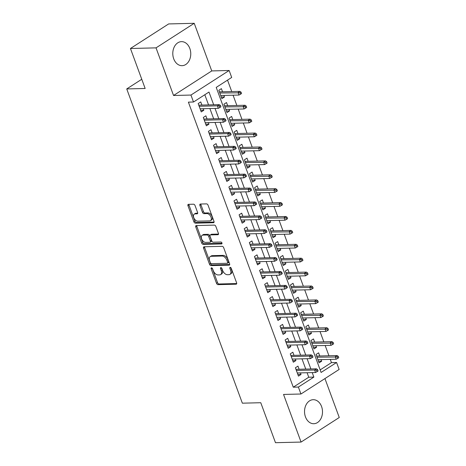 <?xml version="1.0" encoding="UTF-8"?>
<svg xmlns="http://www.w3.org/2000/svg" width="466" height="466" viewBox="0 0 466 466"><rect width="100%" height="100%" fill="white"/><g stroke="black" fill="none" stroke-linecap="round" stroke-linejoin="round"><path stroke-width="0.7" d="M211.529 267.834A1.06 0.641 -122.7 0 0 211.308 267.903A1.06 0.641 -122.7 0 0 211.18 268.806L216.515 283.311A1.515 0.915 -122.7 0 0 218.018 284.65L236.099 284.202A1.515 0.915 -122.7 0 0 236.413 284.109A1.515 0.915 -122.7 0 0 236.6 282.815L231.264 268.311A1.06 0.641 -122.7 0 0 230.21 267.373A1.06 0.641 -122.7 0 0 229.988 267.437A1.06 0.641 -122.7 0 0 229.86 268.346L230.548 270.222A4.841 2.924 -122.7 0 1 229.954 274.375A4.841 2.924 -122.7 0 1 228.946 274.672L227.437 274.707A4.841 2.924 -122.7 0 1 222.614 270.42L221.927 268.544A1.06 0.641 -122.7 0 0 220.872 267.606A1.06 0.641 -122.7 0 0 220.651 267.67A1.06 0.641 -122.7 0 0 220.517 268.579L221.21 270.455A4.841 2.924 -122.7 0 1 220.61 274.608A4.841 2.924 -122.7 0 1 219.603 274.899L218.094 274.94A4.841 2.924 -122.7 0 1 213.277 270.653L212.583 268.777A1.06 0.641 -122.7 0 0 211.529 267.834M173.725 58.838A12.023 8.988 88.6 0 0 182.078 65.677A12.023 8.988 88.6 0 0 189.831 48.481A12.023 8.988 88.6 0 0 181.478 41.643A12.023 8.988 88.6 0 0 173.725 58.838M305.463 416.889A12.023 8.988 88.6 0 0 313.81 423.722A12.023 8.988 88.6 0 0 321.569 406.533A12.023 8.988 88.6 0 0 313.216 399.694A12.023 8.988 88.6 0 0 305.463 416.889M195.044 205.541A1.515 0.915 -122.7 0 0 193.541 204.201L188.468 204.329A1.515 0.915 -122.7 0 0 188.153 204.423A1.515 0.915 -122.7 0 0 187.967 205.722L193.891 221.822A1.515 0.915 -122.7 0 0 195.4 223.162L213.475 222.719A1.515 0.915 -122.7 0 0 213.795 222.626A1.515 0.915 -122.7 0 0 213.981 221.327L208.052 205.221A1.515 0.915 -122.7 0 0 206.549 203.881L200.421 204.032A1.515 0.915 -122.7 0 0 200.106 204.125A1.515 0.915 -122.7 0 0 199.92 205.424L202.454 212.315A1.515 0.915 -122.7 0 0 203.962 213.655L206.997 213.579A4.048 2.447 -122.7 0 1 210.749 216.527A4.048 2.447 -122.7 0 1 210.527 220.634A4.048 2.447 -122.7 0 1 209.683 220.884L197.782 221.175A4.048 2.447 -122.7 0 1 194.031 218.234A4.048 2.447 -122.7 0 1 194.252 214.121A4.048 2.447 -122.7 0 1 195.097 213.877L197.077 213.824A1.515 0.915 -122.7 0 0 197.398 213.731A1.515 0.915 -122.7 0 0 197.584 212.438L195.044 205.541M298.38 387.06L293.265 387.188L188.386 102.136L193.501 102.007L190.944 95.058L229.144 70.494L231.701 77.443L216.218 87.404L321.097 372.456L336.58 362.496L339.137 369.451L300.937 394.009L298.38 387.06L313.868 377.099L312.214 372.602M300.937 394.009L283.544 394.44L301.065 442.065L275.482 442.7L260.774 402.723L242.355 403.177L126.735 88.93L145.153 88.476L130.445 48.499L156.028 47.864L173.55 95.489L190.944 95.058M204.085 246.776A1.515 0.915 -122.7 0 0 203.77 246.869A1.515 0.915 -122.7 0 0 203.584 248.168L209.508 264.269A1.515 0.915 -122.7 0 0 211.016 265.608L229.091 265.166A1.515 0.915 -122.7 0 0 229.412 265.072A1.515 0.915 -122.7 0 0 229.598 263.773L223.668 247.667A1.515 0.915 -122.7 0 0 222.165 246.328L204.085 246.776M201.696 243.048L195.772 226.942A1.515 0.915 -122.7 0 1 195.959 225.643A1.515 0.915 -122.7 0 1 196.273 225.55L214.354 225.107A1.515 0.915 -122.7 0 1 215.863 226.447L218.397 233.338A1.515 0.915 -122.7 0 1 218.21 234.637A1.515 0.915 -122.7 0 1 217.896 234.724L210.562 234.911A1.515 0.915 -122.7 0 0 210.248 235.004A1.515 0.915 -122.7 0 0 210.061 236.297L211.745 240.87A1.515 0.915 -122.7 0 0 213.247 242.209L220.884 242.023A1.06 0.641 -122.7 0 1 221.863 242.792A1.06 0.641 -122.7 0 1 221.81 243.869A1.06 0.641 -122.7 0 1 221.589 243.934L203.205 244.388A1.515 0.915 -122.7 0 1 201.696 243.048L202.733 242.384L196.803 226.278L195.772 226.942M130.445 48.499L168.645 23.935L194.229 23.3L156.028 47.864M301.065 442.065L339.265 417.501L324.942 378.578M223.901 95.425L224.472 96.986L221.309 97.062M222.562 91.785L221.402 88.645L218.822 90.305L221.892 98.646L224.472 96.986M229.016 109.329L229.592 110.891L226.429 110.966M227.676 105.689L226.523 102.549L223.936 104.209L227.006 112.551L229.592 110.891M234.13 123.234L234.707 124.795L231.544 124.876M232.79 119.593L231.637 116.453L229.056 118.114L232.126 126.455L234.707 124.795M239.25 137.138L239.821 138.699L236.658 138.781M237.91 133.497L236.751 130.358L234.171 132.018L237.241 140.359L239.821 138.699M244.365 151.042L244.935 152.603L241.772 152.685M243.025 147.402L241.866 144.262L239.285 145.922L242.355 154.263L244.935 152.603M249.479 164.952L250.056 166.508L246.893 166.589M248.139 161.306L246.986 158.166L244.405 159.826L247.475 168.168L250.056 166.508M254.593 178.857L255.17 180.418L252.007 180.493M253.254 175.216L252.1 172.07L249.52 173.731L252.589 182.072L255.17 180.418M259.713 192.761L260.284 194.322L257.121 194.398M258.374 189.12L257.215 185.975L254.634 187.635L257.704 195.982L260.284 194.322M264.828 206.665L265.404 208.226L262.241 208.302M263.488 203.025L262.335 199.879L259.748 201.539L262.818 209.886L265.404 208.226M269.942 220.569L270.519 222.131L267.356 222.206M268.602 216.929L267.449 213.789L264.869 215.443L267.938 223.791L270.519 222.131M275.062 234.474L275.633 236.035L272.47 236.111M273.723 230.833L272.563 227.693L269.983 229.354L273.053 237.695L275.633 236.035M280.177 248.378L280.748 249.939L277.585 250.015M278.837 244.737L277.678 241.598L275.097 243.258L278.167 251.599L280.748 249.939M285.291 262.282L285.868 263.843L282.705 263.925M283.951 258.642L282.798 255.502L280.217 257.162L283.287 265.504L285.868 263.843M290.405 276.187L290.982 277.748L287.819 277.829M289.066 272.546L287.912 269.406L285.332 271.066L288.402 279.408L290.982 277.748M295.526 290.097L296.096 291.652L292.933 291.733M294.186 286.45L293.027 283.311L290.446 284.971L293.516 293.312L296.096 291.652M300.64 304.001L301.217 305.556L298.054 305.638M299.3 300.354L298.147 297.215L295.56 298.875L298.63 307.216L301.217 305.556M305.754 317.905L306.331 319.466L303.168 319.542M304.415 314.265L303.261 311.119L300.681 312.779L303.75 321.121L306.331 319.466M310.874 331.809L311.445 333.371L308.282 333.446M309.535 328.169L308.375 325.023L305.795 326.683L308.865 335.031L311.445 333.371M315.989 345.714L316.56 347.275L313.397 347.351M314.649 342.073L313.49 338.928L310.909 340.588L313.979 348.935L316.56 347.275M299.114 369.253L297.96 366.113L295.38 367.773L298.45 376.114L301.03 374.454L300.453 372.893M293.999 355.348L292.84 352.209L290.26 353.869L293.33 362.21L295.91 360.55L295.339 358.989M288.885 341.444L287.726 338.304L285.145 339.964L288.215 348.306L290.796 346.646L290.225 345.085M283.765 327.54L282.612 324.4L280.031 326.06L283.101 334.402L285.681 332.741L285.105 331.18M278.651 313.635L277.497 310.496L274.911 312.156L277.981 320.497L280.567 318.837L279.99 317.276M273.536 299.731L272.377 296.586L269.797 298.246L272.866 306.593L275.447 304.933L274.876 303.372M268.416 285.827L267.263 282.681L264.682 284.342L267.752 292.689L270.332 291.029L269.756 289.468M263.302 271.923L262.148 268.777L259.568 270.437L262.638 278.779L265.218 277.124L264.641 275.563M258.187 258.013L257.028 254.873L254.448 256.533L257.517 264.874L260.098 263.214L259.527 261.659M253.073 244.108L251.914 240.969L249.333 242.629L252.403 250.97L254.984 249.31L254.413 247.755M247.953 230.204L246.799 227.064L244.219 228.724L247.289 237.066L249.869 235.406L249.293 233.845M242.838 216.3L241.685 213.16L239.099 214.82L242.169 223.162L244.755 221.501L244.178 219.94M237.724 202.395L236.565 199.256L233.984 200.916L237.054 209.257L239.635 207.597L239.064 206.036M232.604 188.491L231.451 185.351L228.87 187.012L231.94 195.353L234.52 193.693L233.944 192.132M227.49 174.587L226.336 171.447L223.756 173.107L226.826 181.449L229.406 179.789L228.829 178.228M222.375 160.683L221.216 157.537L218.636 159.197L221.705 167.544L224.286 165.884L223.715 164.323M217.261 146.778L216.102 143.633L213.521 145.293L216.591 153.64L219.171 151.98L218.601 150.419M212.141 132.874L210.987 129.729L208.407 131.389L211.477 139.73L214.057 138.076L213.48 136.515M207.026 118.964L205.873 115.824L203.293 117.484L206.356 125.826L208.943 124.166L208.366 122.61M293.265 387.188L308.748 377.227L307.094 372.73M305.754 369.089L301.98 358.826M300.64 355.185L296.865 344.922M295.526 341.281L291.751 331.017M290.411 327.377L286.631 317.113M285.291 313.472L281.516 303.209M280.177 299.568L276.402 289.304M275.062 285.658L271.282 275.394M269.942 271.754L266.168 261.49M264.828 257.849L261.053 247.586M259.713 243.945L255.939 233.682M254.599 230.041L250.819 219.777M249.479 216.137L245.704 205.873M244.365 202.232L240.59 191.969M239.25 188.328L235.476 178.064M234.13 174.424L230.355 164.16M229.016 160.52L225.241 150.256M223.901 146.609L220.127 136.346M218.787 132.705L215.007 122.441M213.667 118.801L209.892 108.537M208.552 104.897L204.813 94.738M201.912 105.06L200.753 101.92L198.172 103.58L201.242 111.922L203.823 110.261L203.252 108.706M320.154 369.893L331.466 362.624L330.278 359.391M328.938 355.75L325.163 345.487M323.823 341.846L320.043 331.582M318.703 327.942L314.929 317.678M313.589 314.037L309.814 303.774M308.475 300.127L304.694 289.869M303.354 286.223L299.58 275.959M298.24 272.319L294.465 262.055M293.126 258.414L289.351 248.151M288.011 244.51L284.231 234.247M282.891 230.606L279.117 220.342M277.777 216.702L274.002 206.438M272.662 202.797L268.882 192.534M267.542 188.893L263.768 178.629M262.428 174.989L258.653 164.725M257.314 161.079L253.539 150.815M252.199 147.174L248.419 136.911M247.079 133.27L243.304 123.007M241.965 119.366L238.19 109.102M236.85 105.462L233.07 95.198M231.73 91.557L227.53 80.129M319.763 355.977L318.61 352.838L316.03 354.492L319.099 362.839L321.68 361.179L321.103 359.618M141.763 79.267L126.735 88.93M173.55 95.489L211.75 70.925L194.229 23.3M211.75 70.925L229.144 70.494M331.466 362.624L336.58 362.496M213.667 104.768L208.989 92.052L193.501 102.007M310.874 368.961L307.1 358.698M305.76 355.057L301.98 344.793M300.64 341.153L296.865 330.889M295.526 327.248L291.751 316.985M290.411 313.344L286.631 303.081M285.291 299.44L281.516 289.176M280.177 285.536L276.402 275.272M275.062 271.631L271.288 261.368M269.948 257.721L266.168 247.463M264.828 243.817L261.053 233.553M259.713 229.913L255.939 219.649M254.599 216.008L250.819 205.745M249.479 202.104L245.704 191.841M244.365 188.2L240.59 177.936M239.25 174.296L235.476 164.032M234.136 160.391L230.355 150.128M229.016 146.487L225.241 136.223M223.901 132.583L220.127 122.319M218.787 118.673L215.007 108.415M308.748 377.227L313.868 377.099M321.68 361.179L318.517 361.255M301.03 374.454L297.867 374.536M295.91 360.55L292.747 360.632M290.796 346.646L287.633 346.721M285.681 332.741L282.518 332.817M280.567 318.837L277.404 318.913M275.447 304.933L272.284 305.009M270.332 291.029L267.169 291.104M265.218 277.124L262.055 277.2M260.098 263.214L256.935 263.296M254.984 249.31L251.821 249.392M249.869 235.406L246.706 235.487M244.755 221.501L241.592 221.583M239.635 207.597L236.472 207.673M234.52 193.693L231.357 193.769M229.406 179.789L226.243 179.864M224.286 165.884L221.123 165.96M219.171 151.98L216.008 152.056M214.057 138.076L210.894 138.152M208.943 124.166L205.78 124.247M203.823 110.261L200.66 110.343M220.61 274.608L221.647 273.944A4.841 2.924 -122.7 0 0 222.241 269.791L221.21 270.455M221.571 267.973L222.241 269.791M229.954 274.375L230.985 273.711A4.841 2.924 -122.7 0 0 231.585 269.558L230.548 270.222M230.915 267.74L231.585 269.558M212.234 268.206L217.546 282.646A1.515 0.915 -122.7 0 0 219.049 283.986L236.716 283.549M204.504 246.764A1.515 0.915 -122.7 0 0 204.615 247.504L210.539 263.605A1.515 0.915 -122.7 0 0 212.047 264.944L229.709 264.507M210.364 262.737A1.06 0.641 -122.7 0 0 211.418 263.674L227.286 263.278A1.06 0.641 -122.7 0 0 227.507 263.214A1.06 0.641 -122.7 0 0 227.635 262.306L226.907 260.325A4.841 2.924 -122.7 0 0 222.09 256.038L211.238 256.306A4.841 2.924 -122.7 0 0 210.23 256.603A4.841 2.924 -122.7 0 0 209.636 260.756L210.364 262.737M228.317 262.614A1.06 0.641 -122.7 0 0 228.538 262.55A1.06 0.641 -122.7 0 0 228.672 261.642L227.635 262.306M210.23 256.603L211.261 255.939A4.841 2.924 -122.7 0 1 212.275 255.648L223.121 255.374A4.841 2.924 -122.7 0 1 227.944 259.667L228.672 261.642M196.693 225.544A1.515 0.915 -122.7 0 0 196.803 226.278M218.513 234.072L211.593 234.247A1.515 0.915 -122.7 0 0 211.279 234.34L210.248 235.004M222.014 243.281L204.236 243.724L203.205 244.388M202.955 235.097A4.048 2.447 -122.7 0 0 202.11 235.342A4.048 2.447 -122.7 0 0 201.889 239.454A4.048 2.447 -122.7 0 0 205.64 242.402L209.834 242.297A1.515 0.915 -122.7 0 0 210.149 242.204A1.515 0.915 -122.7 0 0 210.335 240.905L208.657 236.332A1.515 0.915 -122.7 0 0 207.149 234.992L202.955 235.097L203.986 234.433A4.048 2.447 -122.7 0 0 203.141 234.683L202.11 235.342M210.149 242.204L211.185 241.539A1.515 0.915 -122.7 0 0 211.372 240.24L210.335 240.905M203.986 234.433L208.18 234.328A1.515 0.915 -122.7 0 1 209.688 235.668L211.372 240.24M202.733 242.384A1.515 0.915 -122.7 0 0 204.236 243.724M194.252 214.121L195.283 213.457A4.048 2.447 -122.7 0 1 196.128 213.212L197.695 213.172M210.527 220.634L211.564 219.969A4.048 2.447 -122.7 0 0 211.785 215.863A4.048 2.447 -122.7 0 0 208.028 212.915L206.997 213.579M200.834 204.021A1.515 0.915 -122.7 0 0 200.951 204.76L203.485 211.651A1.515 0.915 -122.7 0 0 204.993 212.991L208.028 212.915M188.887 204.318A1.515 0.915 -122.7 0 0 188.998 205.057L194.922 221.158A1.515 0.915 -122.7 0 0 196.431 222.498L214.092 222.061M337.728 358.389L338.759 357.725L338.246 356.333L337.215 356.997L337.728 358.389L336.19 359.245L335.27 356.74L337.128 355.546L316.6 356.053M337.215 356.997L317.02 357.195M336.19 359.245L317.94 359.694M337.128 355.546L338.246 356.333M316.565 370.278L317.078 371.67L318.109 371.006L317.596 369.614L316.565 370.278L314.62 370.021L315.54 372.52L297.291 372.975M296.37 370.47L314.62 370.021L316.478 368.822L295.951 369.334M317.596 369.614L316.478 368.822M315.54 372.52L317.078 371.67M332.613 344.485L333.644 343.821L333.132 342.428L332.101 343.093L332.613 344.485L331.076 345.341L330.149 342.836L332.008 341.642L311.486 342.149M332.101 343.093L311.905 343.291M331.076 345.341L312.826 345.789M332.008 341.642L333.132 342.428M327.493 330.58L328.53 329.916L328.017 328.524L326.986 329.188L327.493 330.58L325.955 331.437L325.035 328.932L326.893 327.738L306.372 328.245M326.986 329.188L306.785 329.386M325.955 331.437L307.711 331.885M326.893 327.738L328.017 328.524M322.379 316.676L323.41 316.012L322.903 314.62L321.866 315.284L322.379 316.676L320.841 317.532L319.921 315.028L321.779 313.834L301.252 314.34M321.866 315.284L301.671 315.476M320.841 317.532L302.591 317.981M321.779 313.834L322.903 314.62M317.264 302.772L318.295 302.108L317.783 300.716L316.752 301.38L317.264 302.772L315.727 303.622L314.806 301.123L316.664 299.929L296.137 300.436M316.752 301.38L296.557 301.572M315.727 303.622L297.477 304.077M316.664 299.929L317.783 300.716M311.451 356.373L311.964 357.76L312.995 357.096L312.482 355.709L311.451 356.373L309.5 356.117L310.426 358.616L292.176 359.07M291.256 356.566L309.5 356.117L311.358 354.917L290.836 355.43M312.482 355.709L311.358 354.917M310.426 358.616L311.964 357.76M306.337 342.469L306.844 343.856L307.88 343.192L307.368 341.805L306.337 342.469L304.385 342.207L305.306 344.712L287.062 345.166M286.136 342.661L304.385 342.207L306.244 341.013L285.722 341.526M307.368 341.805L306.244 341.013M305.306 344.712L306.844 343.856M301.217 328.565L301.729 329.951L302.76 329.287L302.253 327.901L301.217 328.565L299.271 328.303L300.191 330.808L281.942 331.262M281.021 328.757L299.271 328.303L301.129 327.109L280.602 327.615M302.253 327.901L301.129 327.109M300.191 330.808L301.729 329.951M296.102 314.655L296.615 316.047L297.646 315.383L297.133 313.991L296.102 314.655L294.157 314.399L295.077 316.903L276.827 317.352M275.907 314.853L294.157 314.399L296.015 313.204L275.488 313.711M297.133 313.991L296.015 313.204M295.077 316.903L296.615 316.047M312.15 288.868L313.181 288.204L312.669 286.811L311.637 287.475L312.15 288.868L310.606 289.718L309.686 287.219L311.544 286.025L291.023 286.532M311.637 287.475L291.442 287.668M310.606 289.718L292.363 290.172M311.544 286.025L312.669 286.811M290.988 300.751L291.5 302.143L292.531 301.479L292.019 300.087L290.988 300.751L289.036 300.494L289.957 302.999L271.713 303.448M270.793 300.949L289.036 300.494L290.895 299.3L270.373 299.807M292.019 300.087L290.895 299.3M289.957 302.999L291.5 302.143M307.03 274.963L308.061 274.299L307.554 272.907L306.517 273.571L307.03 274.963L305.492 275.814L304.572 273.315L306.43 272.115L285.903 272.627M306.517 273.571L286.322 273.763M305.492 275.814L287.242 276.268M306.43 272.115L307.554 272.907M301.916 261.053L302.947 260.389L302.434 259.003L301.403 259.667L301.916 261.053L300.378 261.909L299.457 259.405L301.316 258.211L280.788 258.723M301.403 259.667L281.208 259.859M300.378 261.909L282.128 262.364M301.316 258.211L302.434 259.003M296.801 247.149L297.832 246.485L297.32 245.099L296.289 245.763L296.801 247.149L295.263 248.005L294.337 245.5L296.195 244.306L275.674 244.819M296.289 245.763L276.093 245.955M295.263 248.005L277.014 248.46M296.195 244.306L297.32 245.099M291.681 233.245L292.718 232.581L292.205 231.194L291.174 231.858L291.681 233.245L290.143 234.101L289.223 231.596L291.081 230.402L270.56 230.909M291.174 231.858L270.973 232.051M290.143 234.101L271.899 234.555M291.081 230.402L292.205 231.194M286.567 219.34L287.598 218.676L287.091 217.284L286.054 217.948L286.567 219.34L285.029 220.197L284.109 217.692L285.967 216.498L265.439 217.005M286.054 217.948L265.859 218.146M285.029 220.197L266.779 220.645M285.967 216.498L287.091 217.284M285.868 286.846L286.38 288.238L287.417 287.574L286.905 286.182L285.868 286.846L283.922 286.59L284.843 289.095L266.593 289.543M265.672 287.044L283.922 286.59L285.78 285.396L265.253 285.903M286.905 286.182L285.78 285.396M284.843 289.095L286.38 288.238M280.753 272.942L281.266 274.334L282.297 273.67L281.784 272.278L280.753 272.942L278.808 272.686L279.728 275.19L261.478 275.639M260.558 273.134L278.808 272.686L280.666 271.492L260.139 271.998M281.784 272.278L280.666 271.492M279.728 275.19L281.266 274.334M275.639 259.038L276.152 260.43L277.183 259.766L276.67 258.374L275.639 259.038L273.688 258.781L274.614 261.28L256.364 261.735M255.444 259.23L273.688 258.781L275.552 257.587L255.024 258.094M276.67 258.374L275.552 257.587M274.614 261.28L276.152 260.43M270.525 245.133L271.031 246.526L272.068 245.862L271.556 244.469L270.525 245.133L268.573 244.877L269.494 247.376L251.25 247.83M250.329 245.326L268.573 244.877L270.431 243.683L249.91 244.19M271.556 244.469L270.431 243.683M269.494 247.376L271.031 246.526M265.404 231.229L265.917 232.621L266.948 231.957L266.441 230.565L265.404 231.229L263.459 230.973L264.379 233.472L246.13 233.926M245.209 231.421L263.459 230.973L265.317 229.773L244.79 230.286M266.441 230.565L265.317 229.773M264.379 233.472L265.917 232.621M281.452 205.436L282.483 204.772L281.971 203.38L280.94 204.044L281.452 205.436L279.915 206.292L278.994 203.788L280.852 202.594L260.325 203.1M280.94 204.044L260.744 204.242M279.915 206.292L261.665 206.741M280.852 202.594L281.971 203.38M260.29 217.325L260.803 218.711L261.834 218.047L261.321 216.661L260.29 217.325L258.345 217.069L259.265 219.568L241.015 220.022M240.095 217.517L258.345 217.069L260.203 215.869L239.675 216.381M261.321 216.661L260.203 215.869M259.265 219.568L260.803 218.711M276.338 191.532L277.369 190.868L276.856 189.476L275.825 190.14L276.338 191.532L274.794 192.388L273.874 189.883L275.732 188.689L255.211 189.196M275.825 190.14L255.63 190.338M274.794 192.388L256.55 192.837M275.732 188.689L276.856 189.476M255.176 203.421L255.688 204.807L256.719 204.143L256.207 202.757L255.176 203.421L253.224 203.159L254.145 205.663L235.901 206.118M234.981 203.613L253.224 203.159L255.083 201.964L234.561 202.477M256.207 202.757L255.083 201.964M254.145 205.663L255.688 204.807M271.218 177.628L272.255 176.964L271.742 175.571L270.705 176.235L271.218 177.628L269.68 178.484L268.76 175.979L270.618 174.785L250.091 175.292M270.705 176.235L250.51 176.428M269.68 178.484L251.43 178.932M270.618 174.785L271.742 175.571M250.056 189.516L250.568 190.903L251.605 190.239L251.092 188.852L250.056 189.516L248.11 189.254L249.03 191.759L230.781 192.213M229.86 189.709L248.11 189.254L249.968 188.06L229.441 188.567M251.092 188.852L249.968 188.06M249.03 191.759L250.568 190.903M266.103 163.723L267.135 163.059L266.622 161.667L265.591 162.331L266.103 163.723L264.566 164.574L263.645 162.075L265.504 160.881L244.976 161.387M265.591 162.331L245.396 162.523M264.566 164.574L246.316 165.028M265.504 160.881L266.622 161.667M244.941 175.606L245.454 176.998L246.485 176.334L245.972 174.942L244.941 175.606L242.996 175.35L243.916 177.855L225.666 178.303M224.746 175.804L242.996 175.35L244.854 174.156L224.327 174.663M245.972 174.942L244.854 174.156M243.916 177.855L245.454 176.998M260.989 149.819L262.02 149.155L261.508 147.763L260.477 148.427L260.989 149.819L259.451 150.669L258.525 148.171L260.389 146.976L239.862 147.483M260.477 148.427L240.281 148.619M259.451 150.669L241.202 151.124M260.389 146.976L261.508 147.763M239.827 161.702L240.34 163.094L241.371 162.43L240.858 161.038L239.827 161.702L237.881 161.446L238.802 163.95L220.552 164.399M219.632 161.9L237.881 161.446L239.74 160.252L219.212 160.758M240.858 161.038L239.74 160.252M238.802 163.95L240.34 163.094M255.869 135.915L256.906 135.251L256.393 133.859L255.362 134.523L255.869 135.915L254.331 136.765L253.411 134.266L255.269 133.066L234.748 133.579M255.362 134.523L235.161 134.715M254.331 136.765L236.087 137.22M255.269 133.066L256.393 133.859M234.713 147.798L235.219 149.19L236.256 148.526L235.744 147.134L234.713 147.798L232.761 147.541L233.682 150.046L215.438 150.495M214.517 147.996L232.761 147.541L234.619 146.347L214.098 146.854M235.744 147.134L234.619 146.347M233.682 150.046L235.219 149.19M250.755 122.005L251.786 121.341L251.279 119.954L250.242 120.618L250.755 122.005L249.217 122.861L248.296 120.356L250.155 119.162L229.627 119.675M250.242 120.618L230.047 120.811M249.217 122.861L230.967 123.315M250.155 119.162L251.279 119.954M245.64 108.1L246.671 107.436L246.159 106.05L245.128 106.714L245.64 108.1L244.102 108.957L243.182 106.452L245.04 105.258L224.513 105.765M245.128 106.714L224.932 106.906M244.102 108.957L225.853 109.411M245.04 105.258L246.159 106.05M240.526 94.196L241.557 93.532L241.044 92.146L240.013 92.81L240.526 94.196L238.982 95.052L238.062 92.548L239.92 91.353L219.399 91.86M240.013 92.81L219.818 93.002M238.982 95.052L220.738 95.507M239.92 91.353L241.044 92.146M229.592 133.893L230.105 135.286L231.136 134.622L230.629 133.229L229.592 133.893L227.647 133.637L228.567 136.142L210.317 136.59M209.397 134.086L227.647 133.637L229.505 132.443L208.978 132.95M230.629 133.229L229.505 132.443M228.567 136.142L230.105 135.286M224.478 119.989L224.991 121.381L226.022 120.717L225.509 119.325L224.478 119.989L222.532 119.733L223.453 122.232L205.203 122.686M204.283 120.181L222.532 119.733L224.391 118.539L203.863 119.046M225.509 119.325L224.391 118.539M223.453 122.232L224.991 121.381M219.364 106.085L219.876 107.477L220.907 106.813L220.395 105.421L219.364 106.085L217.412 105.829L218.333 108.328L200.089 108.782M199.168 106.277L217.412 105.829L219.27 104.634L198.749 105.141M220.395 105.421L219.27 104.634M218.333 108.328L219.876 107.477M212.187 268.16L211.18 268.806M230.868 267.694L229.86 268.346M221.531 267.927L220.517 268.579M236.629 283.864L236.099 284.202M219.049 283.986L218.018 284.65M217.546 282.646L216.515 283.311M229.627 264.822L229.091 265.166M212.047 264.944L211.016 265.608M210.539 263.605L209.508 264.269M204.615 247.504L203.584 248.168M227.944 259.667L226.907 260.325M223.121 255.374L222.09 256.038M212.275 255.648L211.238 256.306M218.426 234.386L217.896 234.724M211.593 234.247L210.562 234.911M221.956 243.695L221.589 243.934M209.688 235.668L208.657 236.332M208.18 234.328L207.149 234.992M197.613 213.486L197.077 213.824M196.128 213.212L195.097 213.877M204.993 212.991L203.962 213.655M203.485 211.651L202.454 212.315M200.951 204.76L199.92 205.424M214.01 222.375L213.475 222.719M196.431 222.498L195.4 223.162M194.922 221.158L193.891 221.822M188.998 205.057L187.967 205.722M228.538 262.55L227.507 263.214"/></g></svg>
